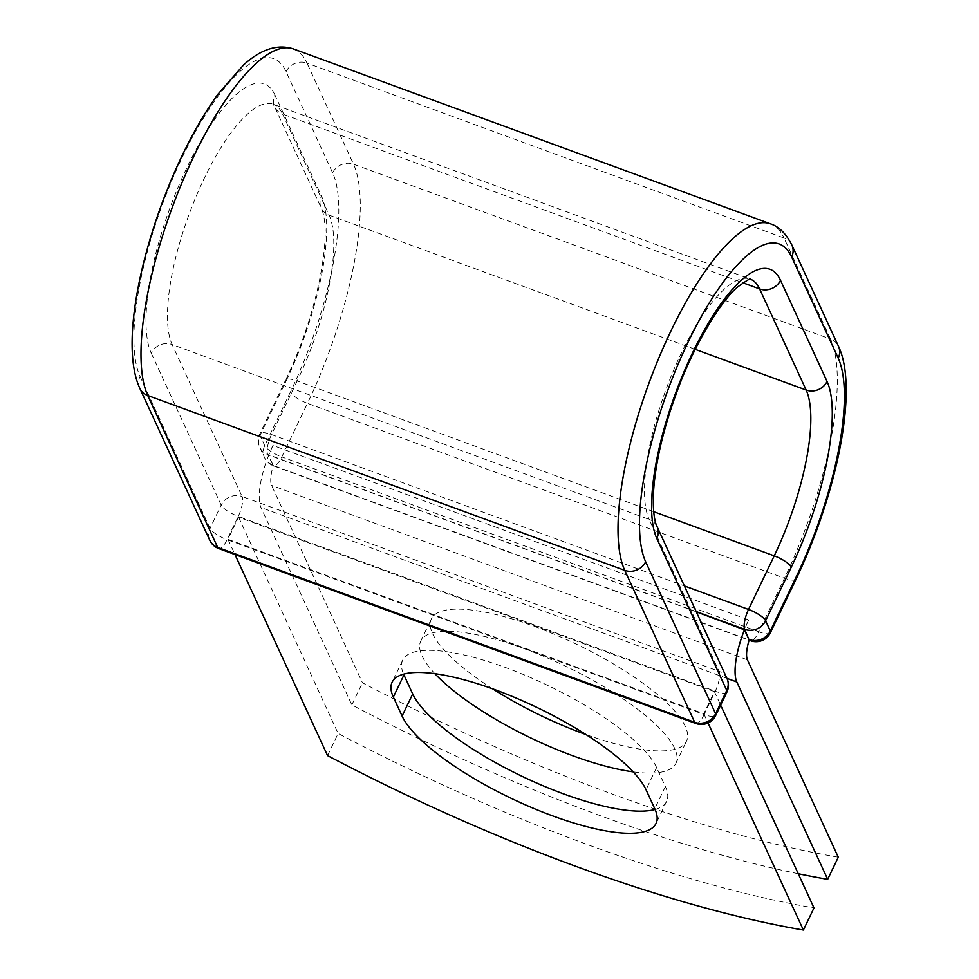 <?xml version="1.0" encoding="UTF-8"?>
<svg xmlns="http://www.w3.org/2000/svg" width="979" height="979" viewBox="0 0 979 979"><rect width="100%" height="100%" fill="white"/><g stroke="black" fill="none" stroke-linecap="round" stroke-linejoin="round"><path stroke-width="0.73" stroke-dasharray="4.89 3.67" d="M655.11 809.474A141.465 39.858 -154.4 0 0 666.601 801.373A141.465 39.858 -154.4 0 0 665.365 786.565L656.615 767.56A141.465 39.858 -154.4 0 0 526.482 675.816A141.465 39.858 -154.4 0 0 402.699 660.115A141.465 39.858 -154.4 0 0 403.593 674.152M492.596 688.812A141.465 39.858 25.6 0 1 431.384 618.912A141.465 39.858 25.6 0 1 534.228 626.34A141.465 39.858 25.6 0 1 686.524 741.152A141.465 39.858 25.6 0 1 586.042 734.58M434.872 673.687A141.465 39.858 25.6 0 1 420.774 641.037A141.465 39.858 25.6 0 1 523.63 648.465A141.465 39.858 25.6 0 1 675.926 763.29A141.465 39.858 25.6 0 1 633.156 771.856M798.252 873.745A599.405 168.89 -154.4 0 1 351.84 704.892L260.977 507.526A49.868 15.395 -69.9 0 1 268.601 455.406L272.97 464.903A15.982 4.932 110.1 0 0 273.349 465.514L749.192 639.96M838.281 857.212A599.405 168.89 25.6 0 1 362.45 682.767L271.575 485.388A24.291 7.502 -69.9 0 1 273.349 465.514M351.84 704.892L362.45 682.767M272.933 445.445L268.601 455.406A49.868 15.395 -69.9 0 1 272.933 445.445L748.776 619.878A49.868 15.395 110.1 0 0 744.432 629.84M748.776 619.878L744.224 629.387M696.289 611.814L268.381 454.941M714.401 691.627L238.57 517.181L227.96 539.307L703.803 713.752L714.401 691.627L720.642 705.161M327.549 755.604L338.147 733.479A599.405 168.89 25.6 0 0 813.99 907.925M703.803 713.752L708.05 722.979M238.57 517.181L338.147 733.479M227.96 539.307L234.972 554.53M665.365 786.565L654.767 808.691M726.92 678.337L260.977 507.526M747.418 659.834L271.575 485.388M696.167 611.557L267.671 454.464L272.97 464.903M139.826 388.345A15.982 14.526 -24.7 0 1 140.07 376.438A176.098 54.334 -69.9 0 1 182.302 157.215A176.098 54.334 -69.9 0 1 286.076 71.687L332.64 172.806A176.098 54.334 -69.9 0 1 290.408 392.016A15.982 4.503 -154.4 0 0 307.479 403.324L281.793 456.912A15.982 4.503 25.6 0 1 264.722 445.616L260.022 435.398A15.982 4.503 25.6 0 1 259.888 433.734A15.982 4.503 25.6 0 1 271.501 434.566L684.37 585.931M290.408 392.016L264.722 445.616A15.982 14.526 155.3 0 0 264.489 457.536L259.778 447.317A15.982 14.526 155.3 0 1 260.022 435.398L285.709 381.81A15.982 4.503 -154.4 0 1 285.562 380.133L259.888 433.734A15.982 15.982 0 0 0 259.778 447.317A15.982 14.526 155.3 0 0 267.671 454.464A15.982 4.932 110.1 0 1 271.501 434.566L297.188 380.978A15.982 4.503 -154.4 0 0 285.562 380.133C316.498 317.012 333.276 233.687 321.234 208.013A15.982 14.526 155.3 0 1 321.479 196.094A149.187 46.037 -69.9 0 1 285.709 381.81M332.64 172.806A15.982 14.526 155.3 0 1 353.541 164.215A192.08 59.266 -69.9 0 1 307.479 403.324L784.497 578.197L758.823 631.798L281.793 456.912A15.982 4.932 110.1 0 1 273.496 465.857L749.106 640.217M770.449 632.63A15.982 4.503 25.6 0 1 758.823 631.798A15.982 4.932 110.1 0 1 750.526 640.731M286.076 71.687A15.982 14.526 155.3 0 1 306.978 63.097L353.541 164.215L830.571 339.089A192.08 59.266 -69.9 0 1 784.497 578.197A15.982 4.503 -154.4 0 0 796.123 579.042M653.703 511.674L297.188 380.978A133.205 41.106 -69.9 0 0 329.128 215.16A15.982 14.526 155.3 0 1 321.234 208.013L274.683 106.895A15.982 14.526 155.3 0 1 274.928 94.975L321.479 196.094M293.467 48.95A192.08 59.266 -69.9 0 1 306.978 63.097L784.008 237.97L830.571 339.089A15.982 14.526 155.3 0 1 838.452 346.236M695.212 349.356L329.128 215.16L282.576 114.041A15.982 14.526 155.3 0 1 274.683 106.895L273.202 104.227A133.205 41.106 -69.9 0 1 282.576 114.041L742.951 282.809M770.497 223.836A192.08 59.266 -69.9 0 1 784.008 237.97A15.982 14.526 155.3 0 1 791.901 245.117M657.044 526.58A15.982 14.526 -24.7 0 0 649.163 519.433A133.205 41.106 -69.9 0 1 673.087 371.457A133.205 41.106 -69.9 0 1 750.232 279.113A133.205 41.106 -69.9 0 1 750.452 279.199M726.993 678.508A15.982 14.526 -24.7 0 0 719.112 671.361L649.163 519.433L172.133 344.547A133.205 41.106 -69.9 0 1 196.069 196.571A133.205 41.106 -69.9 0 1 273.202 104.227L750.575 279.199M726.895 692.104A15.982 4.503 -154.4 0 1 715.27 691.26L704.121 714.548L227.091 539.662L238.252 516.386L715.27 691.26A15.982 4.932 110.1 0 0 719.112 671.361L242.082 496.488L172.133 344.547A15.982 14.526 -24.7 0 0 151.231 353.15A149.187 46.037 -69.9 0 1 187.001 167.433A149.187 46.037 -69.9 0 1 274.928 94.975M151.231 353.15L221.181 505.078A15.982 4.503 -154.4 0 0 238.252 516.386A15.982 4.932 110.1 0 0 242.082 496.488A15.982 14.526 -24.7 0 0 221.181 505.078L210.02 528.366A15.982 14.526 -24.7 0 0 209.775 540.286M140.07 376.438L210.02 528.366A15.982 4.503 -154.4 0 0 227.091 539.662A15.982 4.932 110.1 0 1 218.794 548.607M656.615 767.56L646.005 789.686M272.37 464.682A15.982 14.526 155.3 0 1 264.489 457.536A15.982 15.982 0 0 0 273.496 465.857A15.982 4.932 110.1 0 1 272.37 464.682M695.824 723.481A15.982 4.932 110.1 0 0 704.121 714.548A15.982 4.503 -154.4 0 0 715.735 715.38M666.601 801.373L656.003 823.498M420.774 641.037L431.384 618.912M675.926 763.29L686.524 741.152M402.699 660.115L392.102 682.253"/><path stroke-width="1.47" d="M553.147 816.07A141.465 39.858 -154.4 0 0 656.003 823.498A141.465 39.858 -154.4 0 0 654.767 808.691L646.005 789.686A141.465 39.858 -154.4 0 0 515.872 697.941A141.465 39.858 -154.4 0 0 392.102 682.253A141.465 39.858 -154.4 0 0 393.338 697.06L402.088 716.065A141.465 39.858 -154.4 0 0 553.147 816.07M403.593 674.152A141.465 39.858 -154.4 0 0 403.948 674.923L412.697 693.94A141.465 39.858 -154.4 0 0 563.757 793.945A141.465 39.858 -154.4 0 0 655.11 809.474M586.042 734.58A141.465 39.858 25.6 0 1 583.668 733.724A141.465 39.858 25.6 0 1 492.596 688.812M633.156 771.856A141.465 39.858 25.6 0 1 573.07 755.861A141.465 39.858 25.6 0 1 434.872 673.687M798.252 873.745A599.405 168.89 -154.4 0 0 827.683 879.338L736.808 681.971A49.868 15.395 -69.9 0 1 744.432 629.84L748.813 639.336L744.701 629.35L696.167 611.557M827.683 879.338L838.281 857.212L747.418 659.834A24.291 7.502 -69.9 0 1 749.192 639.96A15.982 4.932 -69.9 0 1 748.813 639.336M744.432 629.84L696.289 611.814M708.05 722.979L803.38 930.05L813.99 907.925L720.642 705.161M803.38 930.05A599.405 168.89 25.6 0 1 327.549 755.604L234.972 554.53M736.808 681.971L726.92 678.337M795.988 577.365L770.302 630.966A15.982 4.503 25.6 0 1 770.449 632.63L796.123 579.042A15.982 4.503 -154.4 0 0 795.988 577.365A176.098 54.334 -69.9 0 0 838.22 358.155A15.982 14.526 155.3 0 0 838.452 346.236C858.987 389.116 836.629 494.236 796.123 579.042M750.575 279.199C751.395 277.644 747.344 280.043 738.411 286.406C723.897 297.335 695.163 341.218 676.856 391.943C664.668 425.18 657.129 455.565 654.217 483.1C651.586 511.099 655.245 523.3 657.044 526.58A15.982 14.526 -24.7 0 1 656.811 538.499A149.187 46.037 -69.9 0 1 692.581 352.783A149.187 46.037 -69.9 0 1 780.508 280.324L827.059 381.443A149.187 46.037 -69.9 0 1 791.277 567.159A15.982 4.503 -154.4 0 0 774.218 555.852L748.531 609.452A15.982 4.503 25.6 0 1 765.602 620.747L770.302 630.966A15.982 14.526 155.3 0 1 749.4 639.556A15.982 4.932 110.1 0 0 750.526 640.731A15.982 15.982 0 0 0 770.449 632.63M791.277 567.159L765.602 620.747A15.982 14.526 155.3 0 1 744.701 629.35A15.982 4.932 110.1 0 1 748.531 609.452L684.37 585.931M827.059 381.443A15.982 14.526 155.3 0 1 806.158 390.034A133.205 41.106 -69.9 0 1 774.218 555.852L653.703 511.674M780.508 280.324A15.982 14.526 155.3 0 1 759.606 288.915L806.158 390.034L695.212 349.356M838.452 346.236L791.901 245.117A15.982 14.526 155.3 0 1 791.656 257.036L838.22 358.155M750.452 279.199A133.205 41.106 -69.9 0 1 759.606 288.915L742.951 282.809M139.826 388.345A15.982 14.526 -24.7 0 0 147.719 395.492A192.08 59.266 -69.9 0 1 182.241 182.106A192.08 59.266 -69.9 0 1 293.467 48.95C277.693 43.798 261.112 49.085 243.722 64.81L217.779 94.376C196.314 124.431 177.456 161.437 161.217 205.394C134.417 279.394 123.403 352.758 139.826 388.345L209.775 540.286A15.982 14.526 -24.7 0 0 217.668 547.432L694.698 722.306A15.982 14.526 -24.7 0 0 715.6 713.715L726.761 690.428A15.982 14.526 -24.7 0 0 726.993 678.508L657.044 526.58M209.775 540.286A15.982 15.982 0 0 0 218.794 548.607A15.982 4.932 110.1 0 1 217.668 547.432L147.719 395.492L624.749 570.378A192.08 59.266 -69.9 0 1 659.259 356.992A192.08 59.266 -69.9 0 1 770.497 223.836L293.467 48.95M218.794 548.607L695.824 723.481A15.982 4.932 110.1 0 1 694.698 722.306L624.749 570.378A15.982 14.526 -24.7 0 0 645.65 561.775A176.098 54.334 -69.9 0 1 687.882 342.564A176.098 54.334 -69.9 0 1 791.656 257.036M645.65 561.775L715.6 713.715A15.982 4.503 -154.4 0 1 715.735 715.38L726.895 692.104A15.982 4.503 -154.4 0 0 726.761 690.428L656.811 538.499M403.948 674.923L393.338 697.06M412.697 693.94L402.088 716.065M791.901 245.117C786.149 233.687 779.015 226.59 770.497 223.836M749.106 640.217L750.526 640.731M726.895 692.104A15.982 15.982 0 0 0 726.993 678.508M695.824 723.481A15.982 15.982 0 0 0 715.735 715.38"/></g></svg>
